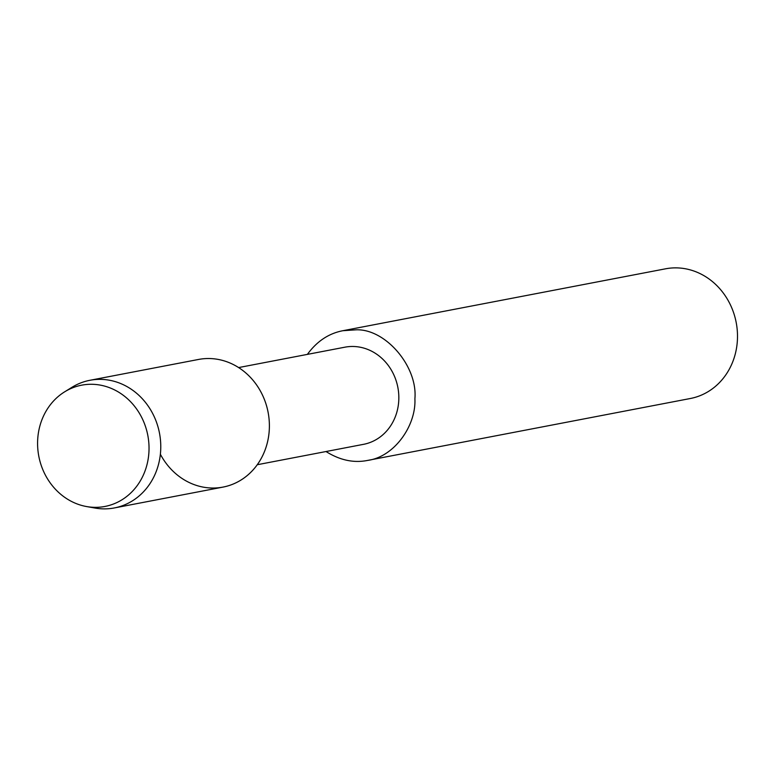 <?xml version="1.0" encoding="UTF-8"?>
<svg xmlns="http://www.w3.org/2000/svg" width="776" height="776" viewBox="0 0 776 776"><rect width="100%" height="100%" fill="white"/><g stroke="black" fill="none" stroke-linecap="round" stroke-linejoin="round"><path stroke-width="1.16" d="M160.37 454.241A64.98 58.404 -100.9 0 0 261.599 457.724A64.98 58.404 -100.9 0 0 211.305 358.599A64.98 58.404 -100.9 0 0 198.491 359.463L89.88 380.298A64.98 58.404 -100.9 0 0 71.916 387.331L64.612 391.861M363.546 444.338A49.46 44.455 -100.9 0 0 398.612 392.753A49.46 44.455 -100.9 0 0 354.622 346.532A49.46 44.455 -100.9 0 0 344.864 347.192L238.62 367.572M326.027 451.535C339.956 460.265 353.866 463.214 367.746 460.391C394.227 456.918 416.275 425.655 414.898 398.786C417.847 366.418 385.391 328.49 355.883 329.829L342.866 330.712C328.714 333.428 316.889 341.314 307.383 354.38M690.398 398.495A66.028 59.345 -100.9 0 0 737.2 329.635A66.028 59.345 -100.9 0 0 678.486 267.943A66.028 59.345 -100.9 0 0 665.468 268.826L342.866 330.712M223.032 487.095A64.98 58.404 -100.9 0 0 269.097 419.321A64.98 58.404 -100.9 0 0 211.305 358.599M94.973 508.037A64.98 58.404 -100.9 0 0 114.412 507.931A64.98 58.404 -100.9 0 0 160.477 440.167A64.98 58.404 -100.9 0 0 102.684 379.435A64.98 58.404 -100.9 0 0 89.871 380.298M93.847 384.353A61.74 55.494 -100.9 0 0 64.612 391.851A61.74 55.494 -100.9 0 0 38.8 456.22A61.74 55.494 -100.9 0 0 86.524 506.544A61.74 55.494 -100.9 0 0 148.914 452.282A61.74 55.494 -100.9 0 0 93.847 384.353M363.507 444.338L257.263 464.727M690.349 398.505L367.746 460.391M222.984 487.105L114.363 507.94M95.07 508.057L86.611 506.563"/></g></svg>
